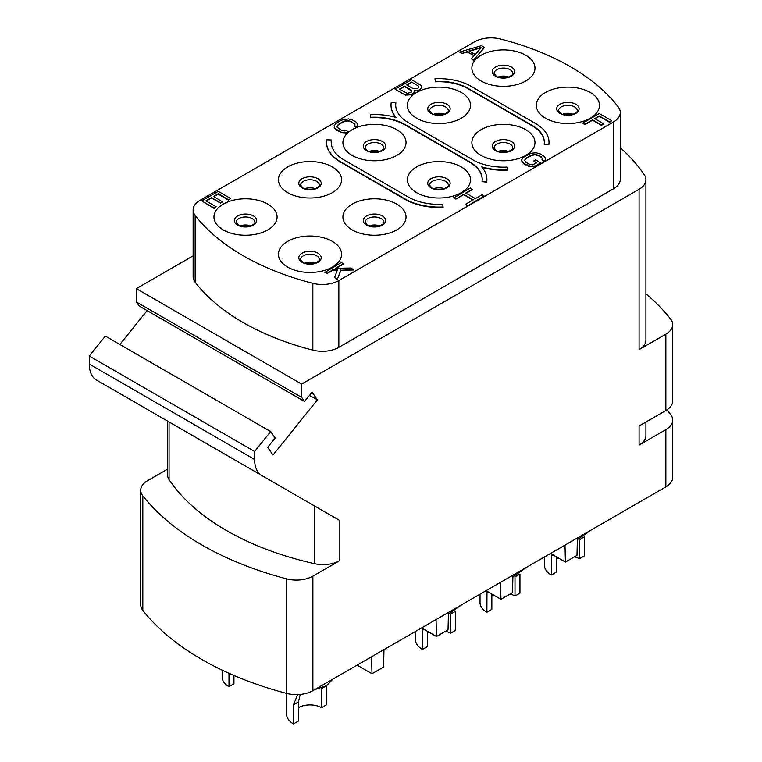 <?xml version="1.0" encoding="UTF-8"?>
<svg xmlns="http://www.w3.org/2000/svg" width="762" height="762" viewBox="0 0 762 762"><rect width="100%" height="100%" fill="white"/><g stroke="black" fill="none" stroke-linecap="round" stroke-linejoin="round"><path stroke-width="1.14" d="M525.742 55.235A31.566 18.221 180 0 1 525.742 81.001A31.566 18.221 180 0 1 481.108 81.001A31.566 18.221 180 0 1 481.108 55.235A31.566 18.221 180 0 1 525.742 55.235M338.852 280.53A23.384 13.497 180 0 1 312.839 283.321L312.839 350.139A23.384 13.497 180 0 0 338.852 347.348L613.439 188.814L613.439 121.996L338.852 280.53L338.852 347.348M195.148 215.379A23.384 13.497 180 0 1 193.138 209.902L193.138 276.711A23.384 13.497 180 0 0 195.148 282.188L195.148 215.379A231.458 133.626 0 0 0 312.839 283.321M193.138 209.902A23.384 13.497 180 0 1 199.987 200.358L474.574 41.824A23.384 13.497 180 0 1 500.586 39.033A231.458 133.626 0 0 1 618.277 106.985A23.384 13.497 180 0 1 620.287 112.452A23.384 13.497 180 0 1 613.439 121.996M332.318 241.354A31.566 18.221 180 0 1 332.318 267.119A31.566 18.221 180 0 1 287.684 267.119A31.566 18.221 180 0 1 287.684 241.354A31.566 18.221 180 0 1 332.318 241.354M396.792 204.13A31.566 18.221 180 0 1 396.792 229.895A31.566 18.221 180 0 1 352.158 229.895A31.566 18.221 180 0 1 352.158 204.13A31.566 18.221 180 0 1 396.792 204.13M461.267 166.907A31.566 18.221 180 0 1 461.267 192.672A31.566 18.221 180 0 1 416.633 192.672A31.566 18.221 180 0 1 416.633 166.907A31.566 18.221 180 0 1 461.267 166.907M525.742 129.683A31.566 18.221 180 0 1 525.742 155.448A31.566 18.221 180 0 1 481.108 155.448A31.566 18.221 180 0 1 481.108 129.683A31.566 18.221 180 0 1 525.742 129.683M590.217 92.459A31.566 18.221 180 0 1 590.217 118.224A31.566 18.221 180 0 1 545.582 118.224A31.566 18.221 180 0 1 545.582 92.459A31.566 18.221 180 0 1 590.217 92.459M267.843 204.13A31.566 18.221 180 0 1 267.843 229.895A31.566 18.221 180 0 1 223.209 229.895A31.566 18.221 180 0 1 223.209 204.13A31.566 18.221 180 0 1 267.843 204.13M332.318 166.907A31.566 18.221 180 0 1 332.318 192.672A31.566 18.221 180 0 1 287.684 192.672A31.566 18.221 180 0 1 287.684 166.907A31.566 18.221 180 0 1 332.318 166.907M396.792 129.683A31.566 18.221 180 0 1 396.792 155.448A31.566 18.221 180 0 1 352.158 155.448A31.566 18.221 180 0 1 352.158 129.683A31.566 18.221 180 0 1 396.792 129.683M461.267 92.459A31.566 18.221 180 0 1 461.267 118.224A31.566 18.221 180 0 1 416.633 118.224A31.566 18.221 180 0 1 416.633 92.459A31.566 18.221 180 0 1 461.267 92.459M467.277 51.921L474.164 55.521L471.326 58.75L473.392 60.322L484.413 47.596L481.66 45.625L459.61 51.987L461.677 53.569L467.277 51.921L473.945 55.769M582.778 123.092L584.845 124.673L592.579 120.206L601.532 125.378L603.647 123.777L594.693 118.605L599.265 115.967L609.6 121.93L611.705 120.71L599.303 113.548L582.778 123.092L584.845 124.292L592.579 119.825L601.532 124.987L603.647 123.777M595.017 118.796L599.265 116.348L609.6 122.311L611.705 120.71M414.499 90.926L417.738 90.869L420.548 89.64L421.634 87.42L421.31 85.639L411.671 79.667L395.135 89.211L403.403 93.983L407.908 94.964L411.756 94.336L414.223 92.516L414.261 90.507L419.138 90.068L421.253 88.449L421.634 87.039M395.135 89.211L405.479 95.155L411.756 94.717L414.223 92.897L414.595 91.107M521.77 161.106L523.808 163.887L528.99 166.468L533.848 166.84L535.6 166.221L540.877 163.173L535.715 159.81L533.6 161.03L536.705 162.82L532.486 164.859L529.019 164.068L525.923 162.287L524.57 160.277L525.999 158.267L531.276 155.219L534.772 154.391L538.229 155.172L541.334 156.962L542.687 158.963L541.982 159.772L544.049 160.963L545.459 159.753L544.811 156.943L540.344 153.953L536.191 152.781L531.304 153.21L523.932 157.067L521.799 159.496L521.77 161.106L523.808 163.506L531.066 166.468L535.6 165.84L540.877 162.792M533.6 161.03L536.372 163.011M524.637 160.487L525.999 158.648L531.276 155.6L534.772 154.772L538.229 155.553L541.334 157.343L542.601 159.067M541.982 159.772L544.049 161.353L545.459 160.134L545.487 158.144M336.995 126.597L338.357 124.758L343.633 121.72L347.129 120.891L350.596 121.672L353.701 123.463L354.959 125.187M354.34 125.892L356.406 127.464L357.826 126.254L357.854 124.263L355.806 121.863L352.711 120.072L348.548 118.891L341.567 120.139L336.29 123.187L334.156 125.616L334.804 128.426L341.347 132.197L346.215 132.569L348.32 131.759L346.253 130.559L344.853 130.969L341.386 130.188L337.261 127.397L336.928 126.397L338.357 124.377L343.633 121.339L347.129 120.51L350.596 121.291L354.721 124.082L355.054 125.082L354.34 125.892L356.406 127.083L357.826 125.873L357.854 124.263M334.127 127.216L336.175 129.997L341.347 132.578L346.215 132.95L348.32 131.759M466.077 193.243L472.43 189.576L470.364 187.995L453.828 197.93L455.895 199.12L463.629 194.653L472.945 200.025M455.895 199.12L463.629 194.272L473.278 199.835L465.534 204.302L467.601 205.883L484.137 196.339L482.07 194.758L475.383 198.615L465.744 193.053L472.43 189.195M206.226 201.054L211.522 197.996L220.475 203.159L222.59 201.94L213.636 196.396L218.208 193.748L228.533 199.72L230.648 198.501L218.246 191.338L201.72 200.882L214.112 208.045L216.227 206.826L205.892 200.863L211.522 197.606L220.475 202.778L222.59 201.559M213.96 196.586L218.208 194.129L228.533 200.101L230.648 198.501M201.72 200.882L214.112 208.426L216.227 206.826M336.071 268.3L343.481 264.023L341.414 262.442L324.879 272.377L326.946 273.568L332.575 270.32L337.299 270.291M326.946 273.568L332.575 269.938L337.442 269.91L334.528 277.558L337.28 279.53L340.928 270.262L353.806 269.986L351.053 268.014L335.385 268.31L343.481 263.642M548.84 144.866L548.84 144.475A45.587 26.318 0 0 0 549.011 142.189A45.587 26.318 0 0 0 535.657 123.577L471.183 86.354A45.587 26.318 0 0 0 434.978 78.743L435.378 81.429A40.91 23.622 180 0 1 467.878 88.259L532.352 125.482A40.91 23.622 180 0 1 544.335 142.189A40.91 23.622 180 0 1 544.182 144.247L548.84 144.866A45.587 26.318 0 0 0 549.011 142.57A45.587 26.318 0 0 0 549.011 142.38M544.335 142.38A40.91 23.622 0 0 0 532.352 125.863L467.878 88.64A40.91 23.622 0 0 0 435.378 81.81M395.697 105.156A43.253 24.975 180 0 1 395.859 103.165L395.859 102.784A43.253 24.975 0 0 0 395.697 104.966A43.253 24.975 0 0 0 408.365 122.615L472.84 159.839A43.253 24.975 0 0 0 507.197 167.059L507.597 170.136A47.93 27.67 180 0 1 482.079 167.345M395.821 117.405A47.93 27.67 180 0 1 391.02 105.346A47.93 27.67 180 0 1 391.02 105.156M395.859 102.784L391.201 102.546A47.93 27.67 180 0 0 391.02 104.966A47.93 27.67 180 0 0 396.259 117.539A47.93 27.67 0 0 0 370.294 114.624L370.703 117.31A43.253 24.975 180 0 1 405.06 124.53L469.535 161.754A43.253 24.975 180 0 1 482.203 179.413A43.253 24.975 180 0 1 482.041 181.585L486.699 181.823A47.93 27.67 0 0 0 486.88 179.413A47.93 27.67 0 0 0 481.641 166.83A47.93 27.67 180 0 0 507.597 169.755M482.203 179.603A43.253 24.975 0 0 0 469.535 162.135L405.06 124.911A43.253 24.975 0 0 0 370.703 117.691M482.041 181.585L486.699 182.204A47.93 27.67 0 0 0 486.88 179.794A47.93 27.67 0 0 0 486.88 179.603M331.222 142.38A43.253 24.975 180 0 1 331.384 140.389L331.384 140.008A43.253 24.975 0 0 0 331.222 142.189A43.253 24.975 0 0 0 343.891 159.839L408.365 197.063A43.253 24.975 0 0 0 442.722 204.283L443.122 207.359A47.93 27.67 180 0 1 405.06 199.358L340.585 162.135A47.93 27.67 180 0 1 326.546 142.57A47.93 27.67 180 0 1 326.546 142.38M193.138 255.851L136.341 288.646L301.657 384.086L639.08 189.281A23.384 13.497 0 0 0 645.928 179.737A23.384 13.497 0 0 0 644.357 174.86A254.841 147.133 0 0 0 620.287 147.723M620.287 112.452L620.287 179.27A23.384 13.497 180 0 1 613.439 188.814M195.148 282.188A231.458 133.626 0 0 0 312.839 350.139M645.928 179.737L645.928 340.09A23.384 13.497 180 0 1 639.08 349.634L665.855 334.175A23.384 13.497 0 0 0 672.703 324.631A23.384 13.497 0 0 0 670.598 319.04A289.903 167.373 0 0 0 645.928 293.789M136.341 288.646L136.341 301.942L139.236 306.057L304.552 401.498L312.068 392.154L317.44 399.793L273.053 455.009L267.681 447.361L275.196 438.017L270.653 431.549L254.622 451.495L254.622 459.496A35.071 20.25 120 0 0 261.88 475.555L339.662 520.456L339.662 560.68A23.384 13.497 180 0 1 314.687 563.718A254.841 147.133 0 0 1 169.069 479.65A23.384 13.497 180 0 1 167.497 474.783L167.497 421.062L339.662 520.456M147.085 310.62L119.863 344.481M270.653 431.549L105.337 336.099L89.297 356.045L254.622 451.495M96.564 380.105L261.88 475.555L96.564 380.105A35.071 20.25 -60 0 1 89.297 364.055L89.297 356.045M339.662 560.68L312.887 576.139L312.887 690.667A23.384 13.497 180 0 1 286.674 693.41A289.903 167.373 180 0 1 142.818 610.362A23.384 13.497 180 0 1 140.722 604.771L140.722 490.233A23.384 13.497 0 0 1 147.571 480.689L167.497 469.192M312.887 690.667L665.855 486.889A23.384 13.497 180 0 0 672.703 477.345L672.703 420.081A23.384 13.497 0 0 0 670.598 414.49A289.903 167.373 0 0 0 666.855 409.918M140.722 490.233A23.384 13.497 0 0 0 142.818 495.824A289.903 167.373 180 0 0 286.674 578.872A23.384 13.497 0 0 0 312.887 576.139M301.657 384.086L301.657 397.383L304.552 401.498M672.703 420.081A23.384 13.497 0 0 1 665.855 429.625L639.08 445.075L639.08 425.987L665.855 410.537A23.384 13.497 180 0 0 672.703 400.993L672.703 324.631M645.928 422.034L645.928 435.531A23.384 13.497 180 0 1 639.08 445.075M309.439 395.421L317.44 399.793M136.341 301.942L301.657 397.383M579.482 539.02L579.472 539.687L584.425 536.829L584.425 555.917L579.472 558.775A16.364 9.449 0 0 0 574.5 556.812M544.516 556.946L544.516 565.461A23.384 13.497 0 0 0 551.364 575.005L556.327 572.138L556.327 556.803M551.45 553.993L551.364 575.005M577.358 539.667L590.817 530.209M579.472 539.687L579.472 558.775M558.155 557.87A16.364 9.449 0 0 0 556.327 558.775M321.583 687.915L321.574 688.581L326.536 685.724L326.536 704.812L321.574 707.679A16.364 9.449 0 0 0 298.428 707.679M286.617 693.401L286.617 714.356A23.384 13.497 0 0 0 293.465 723.9L298.428 721.033L298.428 701.945L300.247 694.439M297.675 694.601L293.465 704.812L293.465 723.9M314.611 689.677L326.536 685.724L332.918 679.104M321.574 688.581L321.574 707.679M222.152 670.131L222.152 677.132A23.384 13.497 0 0 0 228.991 686.676L233.953 683.809L233.953 675.465M228.991 673.294L228.991 686.676M383.981 649.624L383.572 667.045L371.999 673.732L357.111 665.14M448.456 612.4L448.037 629.822L436.474 636.508L421.586 627.917M512.931 575.177L512.512 592.598L500.939 599.284L486.061 590.693M577.406 537.953L576.986 555.374L565.414 562.061L550.535 553.469M565.414 562.061L565.004 545.116M500.939 599.284L500.529 582.339M436.474 636.508L436.055 619.563M371.999 673.732L371.58 656.787M473.392 60.322L484.413 47.215M471.326 58.75L473.392 59.941M461.677 53.569L467.277 51.54M459.61 51.987L461.677 53.178M481.622 47.234L475.231 54.502L469.03 50.93L481.622 47.234M469.468 51.178L481.174 47.749M411.623 82.077L418.167 85.858L418.843 87.459L417.424 88.678L413.242 88.697L406.698 84.925L411.623 82.077L418.167 85.858M411.089 92.335L407.241 93.355L399.317 89.192L404.593 86.144L411.137 89.916L411.804 91.526L411.089 92.335M418.167 86.239L418.843 87.03M407.032 85.115L411.623 82.458M399.65 89.383L404.593 86.525L411.813 91.097M453.828 197.549L455.895 198.739M467.601 205.883L484.137 195.948M465.534 204.302L467.601 205.502M324.879 271.996L326.946 273.187M340.928 270.262L353.806 269.605M337.28 279.53L340.928 269.881M334.528 277.558L337.28 279.149M544.182 144.247L548.84 144.475M434.978 78.743L435.378 81.429M370.294 114.624L370.703 117.31M443.122 206.978A47.93 27.67 180 0 1 405.06 198.977L340.585 161.754A47.93 27.67 180 0 1 326.546 142.189A47.93 27.67 180 0 1 326.727 139.77L331.384 140.008M515.007 576.243L514.998 576.91L519.951 574.053L519.951 593.141L514.998 595.998A16.364 9.449 0 0 0 510.026 594.036M480.041 594.169L480.041 602.685A23.384 13.497 0 0 0 486.889 612.229L491.852 609.362L491.852 594.027M486.975 591.217L486.889 612.229M512.893 576.891L526.342 567.433M514.998 576.91L514.998 595.998M493.681 595.093A16.364 9.449 0 0 0 491.852 595.998M450.533 613.467L450.523 614.134L455.476 611.276L455.476 630.365L450.523 633.222A16.364 9.449 0 0 0 445.551 631.26M415.566 631.393L415.566 639.909A23.384 13.497 0 0 0 422.415 649.453L427.377 646.586L427.377 631.25M422.51 628.44L422.415 649.453M448.418 614.115L461.867 604.657M450.523 614.134L450.523 633.222M429.206 632.317A16.364 9.449 0 0 0 427.377 633.222M508.74 77.038A9.354 5.401 0 0 0 498.11 77.038M510.035 69.666A9.354 5.401 180 0 1 512.778 73.485C513.493 74.028 512.064 75.248 508.473 77.133C502.406 78.143 498.358 77.848 496.329 76.238L494.071 73.485A9.354 5.401 0 0 1 499.843 68.494A9.354 5.401 0 0 1 510.035 69.666M511.35 67.046A11.211 6.467 0 0 0 495.5 67.046A11.211 6.467 0 0 0 495.5 76.19A11.211 6.467 180 0 0 511.35 76.19A11.211 6.467 180 0 0 511.35 67.046M142.818 610.362L142.818 495.824M169.069 479.65L169.069 421.967M314.687 506.035L314.687 563.718M89.297 364.055L254.622 459.496M665.855 429.625L665.855 486.889M639.08 349.634L639.08 189.281M665.855 334.175L665.855 410.537M286.674 578.872L286.674 693.41M551.364 555.917L553.069 554.927M293.465 704.812L298.428 701.945M444.265 114.262A9.354 5.401 0 0 0 433.635 114.262M445.56 106.89A9.354 5.401 180 0 1 448.304 110.709C449.018 111.252 447.589 112.471 443.998 114.357C437.931 115.367 433.883 115.072 431.854 113.462L429.597 110.709A9.354 5.401 0 0 1 435.369 105.718A9.354 5.401 0 0 1 445.56 106.89M446.875 104.27A11.211 6.467 0 0 0 431.025 104.27A11.211 6.467 0 0 0 431.025 113.414A11.211 6.467 180 0 0 446.875 113.414A11.211 6.467 180 0 0 446.875 104.27M508.74 151.486A9.354 5.401 0 0 0 498.11 151.486M510.035 144.113A9.354 5.401 180 0 1 512.778 147.933C513.493 148.476 512.064 149.695 508.473 151.581C502.406 152.59 498.358 152.295 496.329 150.685L494.071 147.933A9.354 5.401 0 0 1 499.843 142.942A9.354 5.401 0 0 1 510.035 144.113M511.35 141.494A11.211 6.467 0 0 0 495.5 141.494A11.211 6.467 0 0 0 495.5 150.638A11.211 6.467 180 0 0 511.35 150.638A11.211 6.467 180 0 0 511.35 141.494M444.265 188.709A9.354 5.401 0 0 0 433.635 188.709M445.56 181.337A9.354 5.401 180 0 1 448.304 185.156C449.018 185.699 447.589 186.919 443.998 188.805C437.931 189.814 433.883 189.519 431.854 187.909L429.597 185.156A9.354 5.401 0 0 1 435.369 180.165A9.354 5.401 0 0 1 445.56 181.337M446.875 178.718A11.211 6.467 0 0 0 431.025 178.718A11.211 6.467 0 0 0 431.025 187.862A11.211 6.467 180 0 0 446.875 187.862A11.211 6.467 180 0 0 446.875 178.718M379.79 151.486A9.354 5.401 0 0 0 369.16 151.486M381.086 144.113A9.354 5.401 180 0 1 383.829 147.933C384.553 148.476 383.115 149.695 379.524 151.581C373.456 152.59 369.408 152.295 367.379 150.685L365.122 147.933A9.354 5.401 0 0 1 370.894 142.942A9.354 5.401 0 0 1 381.086 144.113M382.4 141.494A11.211 6.467 0 0 0 366.551 141.494A11.211 6.467 0 0 0 366.551 150.638A11.211 6.467 180 0 0 382.4 150.638A11.211 6.467 180 0 0 382.4 141.494M317.925 253.165A11.211 6.467 180 0 1 317.925 262.309A11.211 6.467 180 0 1 302.076 262.309A11.211 6.467 0 0 1 302.076 253.165A11.211 6.467 0 0 1 317.925 253.165M316.611 255.784A9.354 5.401 0 0 0 306.419 254.613A9.354 5.401 0 0 0 300.647 259.604L302.905 262.357C304.933 263.966 308.981 264.271 315.049 263.252C318.64 261.366 320.078 260.147 319.354 259.604A9.354 5.401 180 0 0 316.611 255.784M315.316 263.157A9.354 5.401 0 0 0 304.686 263.157M382.4 215.941A11.211 6.467 180 0 1 382.4 225.085A11.211 6.467 180 0 1 366.551 225.085A11.211 6.467 0 0 1 366.551 215.941A11.211 6.467 0 0 1 382.4 215.941M381.086 218.561A9.354 5.401 0 0 0 370.894 217.389A9.354 5.401 0 0 0 365.122 222.38L367.379 225.133C369.408 226.743 373.456 227.047 379.524 226.028C383.115 224.142 384.553 222.923 383.829 222.38A9.354 5.401 180 0 0 381.086 218.561M379.79 225.933A9.354 5.401 0 0 0 369.16 225.933M575.824 104.27A11.211 6.467 180 0 1 575.824 113.414A11.211 6.467 180 0 1 559.975 113.414A11.211 6.467 0 0 1 559.975 104.27A11.211 6.467 0 0 1 575.824 104.27M574.51 106.89A9.354 5.401 0 0 0 564.318 105.718A9.354 5.401 0 0 0 558.546 110.709L560.803 113.462C562.832 115.072 566.88 115.367 572.938 114.357C576.539 112.471 577.967 111.252 577.253 110.709A9.354 5.401 180 0 0 574.51 106.89M573.214 114.262A9.354 5.401 0 0 0 562.585 114.262M253.451 215.941A11.211 6.467 180 0 1 253.451 225.085A11.211 6.467 180 0 1 237.601 225.085A11.211 6.467 0 0 1 237.601 215.941A11.211 6.467 0 0 1 253.451 215.941M252.136 218.561A9.354 5.401 0 0 0 241.945 217.389A9.354 5.401 0 0 0 236.172 222.38L238.43 225.133C240.459 226.743 244.507 227.047 250.574 226.028C254.165 224.142 255.603 222.923 254.879 222.38A9.354 5.401 180 0 0 252.136 218.561M250.841 225.933A9.354 5.401 0 0 0 240.211 225.933M317.925 178.718A11.211 6.467 180 0 1 317.925 187.862A11.211 6.467 180 0 1 302.076 187.862A11.211 6.467 0 0 1 302.076 178.718A11.211 6.467 0 0 1 317.925 178.718M316.611 181.337A9.354 5.401 0 0 0 306.419 180.165A9.354 5.401 0 0 0 300.647 185.156L302.905 187.909C304.933 189.519 308.981 189.814 315.049 188.805C318.64 186.919 320.078 185.699 319.354 185.156A9.354 5.401 180 0 0 316.611 181.337M315.316 188.709A9.354 5.401 0 0 0 304.686 188.709M486.889 593.141L488.594 592.15M422.415 630.365L424.12 629.374M499.653 77.486L507.197 77.486M435.178 114.71L442.722 114.71M499.653 151.933L507.197 151.933M435.178 189.157L442.722 189.157M370.703 151.933L378.247 151.933M306.229 263.604L313.773 263.604M370.703 226.381L378.247 226.381M564.128 114.71L571.671 114.71M241.754 226.381L249.298 226.381M306.229 189.157L313.773 189.157"/></g></svg>
